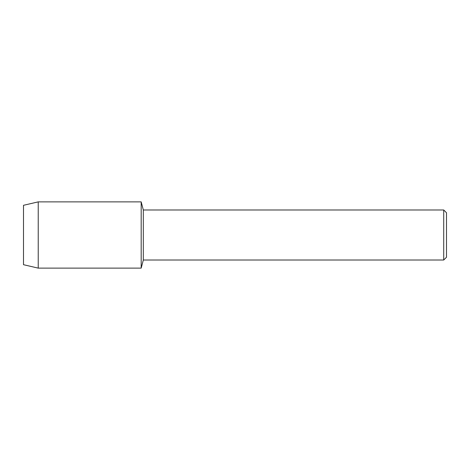 <?xml version="1.0" encoding="UTF-8"?>
<svg xmlns="http://www.w3.org/2000/svg" width="470" height="470" viewBox="0 0 470 470"><rect width="100%" height="100%" fill="white"/><g stroke="black" fill="none" stroke-linecap="round" stroke-linejoin="round"><path stroke-width="0.7" d="M23.5 264.698L23.5 205.302L38.234 201.871L141.182 201.871L143.321 209.984L443.721 209.984L446.5 212.763L446.5 257.237L443.721 260.016L143.321 260.016L141.182 268.129L141.182 201.871L141.182 268.129L38.234 268.129L23.5 264.698L23.5 205.302M143.321 260.016L143.321 209.984M443.721 260.016L443.721 209.984M38.234 268.129L38.234 201.871"/></g></svg>
